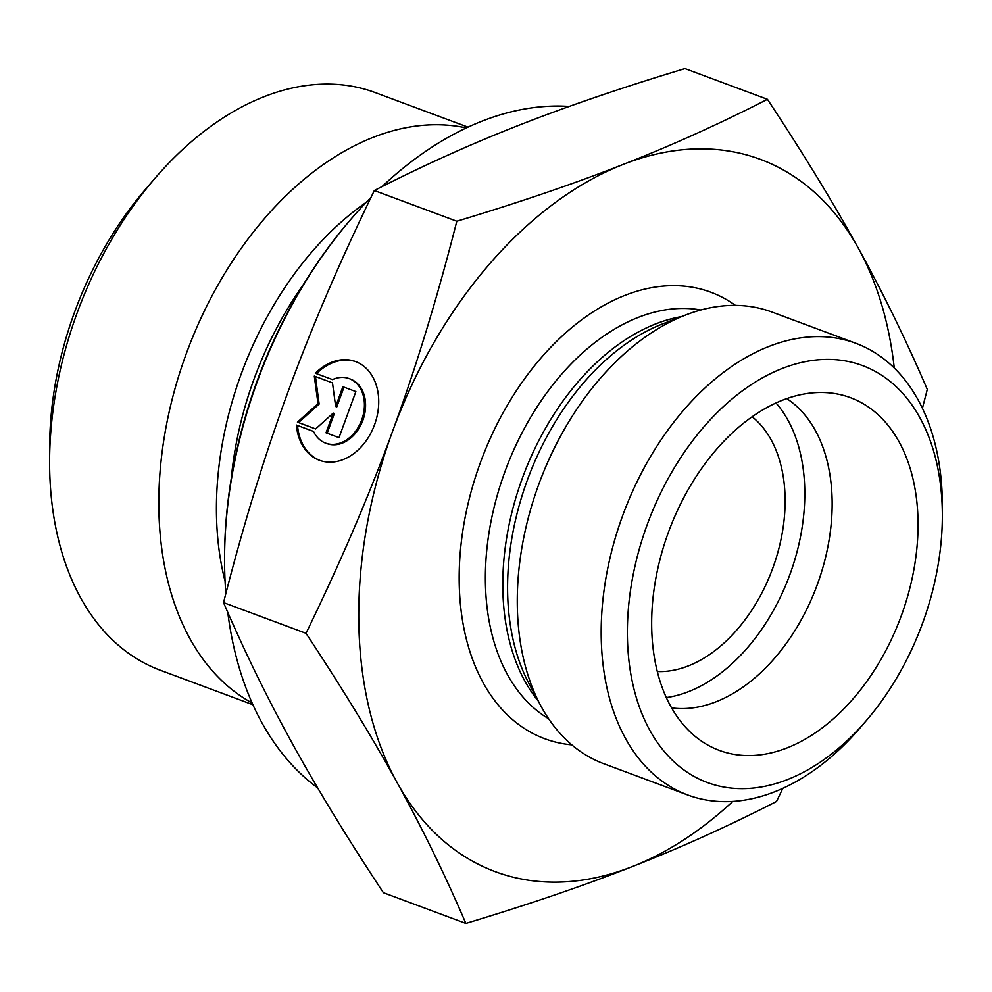 <?xml version="1.0" encoding="UTF-8"?>
<svg xmlns="http://www.w3.org/2000/svg" width="992" height="992" viewBox="0 0 992 992"><rect width="100%" height="100%" fill="white"/><g stroke="black" fill="none" stroke-linecap="round" stroke-linejoin="round"><path stroke-width="1.49" d="M315.344 373.228L332.518 379.601L315.344 373.228A52.551 39.606 109.7 0 1 355.136 361.41A52.551 39.606 109.7 0 1 374.74 424.229A52.551 39.606 109.7 0 1 319.759 460.4A52.551 39.606 109.7 0 1 296.385 425.06L313.534 431.446A34.348 25.879 -70.3 0 0 325.897 443.238A34.348 25.879 -70.3 0 0 361.82 419.616A34.348 25.879 -70.3 0 0 349.01 378.56A34.348 25.879 -70.3 0 0 332.494 379.614M297.526 425.481A52.551 39.606 -70.3 0 0 320.342 460.598M355.706 361.621A52.551 39.606 -70.3 0 0 316.498 373.637M349.01 378.56L350.151 378.969A34.348 25.879 109.7 0 1 362.973 420.025A34.348 25.879 109.7 0 1 327.038 443.647L325.897 443.238M342.872 386.744L355.868 391.592L339.004 437.658L326.021 432.822L333.238 413.081L315.63 428.953L297.439 422.17L317.998 403.657L314.29 376.104L332.481 382.875L335.656 406.484L342.872 386.744M344.013 387.178L336.796 406.894L335.656 406.484M315.444 376.526L319.139 404.066L298.58 422.58L315.642 428.941M317.998 403.657L319.139 404.066M297.439 422.17L298.58 422.58M333.238 413.081L334.391 413.49L327.162 433.231L339.016 437.646M326.021 432.822L327.162 433.231M350.771 219.393L349.506 220.869A366.11 240.672 110.4 0 0 224.564 556.314L224.564 558.248A369.818 243.102 -69.6 0 1 350.771 219.393A369.818 243.102 -69.6 0 1 371.02 197.371M317.688 787.933A369.818 243.102 -69.6 0 1 227.776 612.362M225.866 593.563A369.818 243.102 -69.6 0 1 224.564 558.248M382.044 186.608A369.818 243.102 -69.6 0 1 569.21 106.429M252.129 702.993A308.177 202.579 -69.6 0 1 187.128 351.379A308.177 202.579 -69.6 0 1 466.314 127.943M252.898 704.729L160.233 670.208A308.177 202.579 -69.6 0 1 49.6 460.92A308.177 202.579 -69.6 0 1 154.764 178.56A308.177 202.579 -69.6 0 1 375.36 92.628L468.026 127.15M154.764 178.56L145.328 189.546A280.364 184.301 110.4 0 0 49.65 446.425L49.6 460.92M767.448 99.299L684.976 68.572C622.182 87.507 566.705 106.454 518.531 125.401C470.233 144.324 422.17 166.024 374.331 190.526C340.008 261.119 311.166 328.414 287.816 392.41C264.331 456.37 242.916 526.43 223.535 602.59C244.528 651.459 267.456 698.442 292.342 743.504C317.093 788.528 347.448 838.265 383.383 892.701L465.868 923.428C444.875 874.547 421.947 827.576 397.06 782.514C372.298 737.49 341.955 687.754 306.007 633.305C340.343 562.724 369.185 495.417 392.534 431.421C416.008 367.462 437.435 297.402 456.804 221.241C519.597 202.318 575.087 183.371 623.249 164.412C671.547 145.502 719.609 123.789 767.448 99.299C803.396 153.735 833.739 203.472 858.502 248.496C883.376 293.558 906.316 340.541 927.297 389.41L922.424 408.258M223.535 602.59L306.007 633.305M374.331 190.526L456.804 221.241M782.862 788.293L776.513 801.474C728.674 825.976 680.599 847.676 632.313 866.599C584.139 885.546 528.649 904.493 465.868 923.428M894.263 367.995A380.01 249.81 110.4 0 0 858.502 248.496A380.01 249.81 110.4 0 0 623.249 164.412A380.01 249.81 110.4 0 0 392.534 431.421A380.01 249.81 110.4 0 0 397.06 782.514A380.01 249.81 110.4 0 0 632.313 866.599A380.01 249.81 110.4 0 0 732.828 801.4M671.584 707.904A166.83 109.678 110.4 0 0 817.321 584.548A166.83 109.678 110.4 0 0 786.78 398.635M901.344 615.648A188.158 123.69 -69.6 0 1 698.839 739.263A188.158 123.69 -69.6 0 1 668.385 532.382A188.158 123.69 -69.6 0 1 827.911 392.745A188.158 123.69 -69.6 0 1 901.344 615.648M666.289 697.574A166.83 109.678 110.4 0 0 789.458 575.72A166.83 109.678 110.4 0 0 776.017 402.988M657.274 671.522A139.029 91.388 110.4 0 0 772.756 568.205A139.029 91.388 110.4 0 0 752.159 416.789M687.667 794.964L603.781 763.716A240.982 158.422 -69.6 0 1 540.454 705.138A240.982 158.422 -69.6 0 1 538.706 484.567A240.982 158.422 -69.6 0 1 685.782 314.948A240.982 158.422 -69.6 0 1 771.999 312.058L855.885 343.306A240.982 158.422 110.4 0 0 622.592 515.815A240.982 158.422 110.4 0 0 687.667 794.964A240.982 158.422 110.4 0 0 860.163 727.768L866.45 720.44A222.444 146.233 -69.6 0 1 675.614 763.257A222.444 146.233 -69.6 0 1 647.156 524.793A222.444 146.233 -69.6 0 1 824.712 359.439A222.444 146.233 -69.6 0 1 942.363 516.634A222.444 146.233 -69.6 0 1 866.45 720.44M942.363 516.634L942.4 506.974A240.982 158.422 110.4 0 0 855.885 343.306M231.26 478.652A274.35 180.346 -69.6 0 1 303.775 283.985M366.234 202.318A278.318 182.962 110.4 0 0 225.085 581.275M540.454 705.138L528.947 683.488A222.146 146.035 -69.6 0 1 527.335 480.153A222.146 146.035 -69.6 0 1 662.916 323.789L685.782 314.948M681.467 316.622A219.666 144.398 110.4 0 0 522.325 478.268A219.666 144.398 110.4 0 0 538.284 701.046M548.626 718.754A219.666 144.398 -69.6 0 1 504.891 471.77A219.666 144.398 -69.6 0 1 700.873 309.988M735.469 305.4A238.204 156.587 110.4 0 0 480.326 462.793A238.204 156.587 110.4 0 0 571.789 744.856"/></g></svg>
